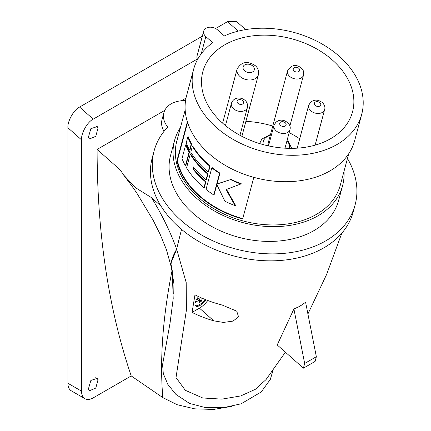 <?xml version="1.0" encoding="UTF-8"?>
<svg xmlns="http://www.w3.org/2000/svg" width="431" height="431" viewBox="0 0 431 431"><rect width="100%" height="100%" fill="white"/><g stroke="black" fill="none" stroke-linecap="round" stroke-linejoin="round"><path stroke-width="0.65" d="M200.48 297.482L196.234 300.089M199.801 300.019L201.261 301.317L202.355 298.3M201.266 297.826L202.02 298.494M198.68 298.672L199.876 299.734L199.122 302.551L201.261 301.317M195.243 302.411L199.876 299.734M205.172 299.48A9.638 3.933 -48.4 0 1 195.259 305.563M198.616 296.625A9.638 3.933 131.6 0 0 195.162 302.681A9.638 3.933 131.6 0 0 195.582 305.956A9.638 3.933 131.6 0 0 206.137 299.863M194.968 294.847L192.075 312.41A92.708 65.555 15 0 0 213.76 320.831L223.414 322.431L233.036 321.106L238.553 316.823L236.732 311.171L222.213 305.056A95.574 67.581 -165 0 1 194.968 294.847M207.801 300.504A13.765 5.619 -48.4 0 1 199.456 308.149L192.075 312.41M293.91 308.968L277.219 344.951L303.408 368.166L304.663 363.468L293.91 308.968L298.5 306.904A94.2 66.611 -165 0 1 297.902 307.228M303.408 368.166L315.088 361.426L316.349 356.723L305.59 302.228L301.786 304.986A94.2 66.611 -165 0 1 301.21 305.342L298.5 306.904M266.062 379.56L255.281 389.355L240.724 395.938L221.981 399.122L202.764 397.985L185.303 390.303L176.015 377.551L186.413 310.056L186.187 282.526L176.667 249.215A903.134 368.71 -48.4 0 1 181.575 229.4A903.134 368.71 131.6 0 0 176.672 249.188C170.234 231.549 161.835 214.369 151.475 197.64L135.813 187.884L123.552 174.938L120.357 170.046L97.104 149.428L164.766 110.363M316.349 356.723L304.663 363.468M301.21 305.342L301.802 304.997M162.562 364.734L170.019 323.277L173.214 298.613L172.195 269.871C169.782 265.27 171.269 258.385 176.667 249.215M197.366 59.009L93.209 119.145C87.428 121.854 81.006 133.244 81.529 139.849L81.529 391.138A16.518 9.536 120 0 0 84.95 398.702A16.518 9.536 120 0 0 93.209 397.883L131.223 375.934L162.821 397.608A903.134 368.71 -48.4 0 1 172.066 270.517A903.134 368.71 -48.4 0 0 162.821 397.608L177.195 404.731L194.704 408.841L213.55 409.45L231.657 406.385M299.707 138.787A77.499 54.802 15 0 0 289.142 132.656M272.748 126.084A77.499 54.802 15 0 0 245.891 121.375M222.611 123.153L237.093 69.105A11.012 7.785 -165 0 0 239.943 76.454A11.012 7.785 -165 0 0 250.831 79.945A11.012 7.785 -165 0 0 258.368 74.805L241.883 136.331M222.886 123.395A77.499 54.802 -165 0 1 202.823 71.697A77.499 54.802 -165 0 1 255.869 35.525A77.499 54.802 -165 0 1 332.484 60.119A77.499 54.802 -165 0 1 352.542 111.812A77.499 54.802 -165 0 1 299.502 147.984A77.499 54.802 -165 0 1 222.886 123.395M344.003 171.339A86.997 61.514 -165 0 1 342.597 185.632A86.997 61.514 -165 0 1 283.054 226.237A86.997 61.514 -165 0 1 197.048 198.632A86.997 61.514 -165 0 1 174.528 140.598A86.997 61.514 -165 0 1 180.46 127.517M342.597 185.632L338.642 200.393A86.997 61.514 -165 0 1 279.099 240.999A86.997 61.514 -165 0 1 193.093 213.393A86.997 61.514 -165 0 1 170.574 155.359L174.528 140.598M187.366 121.795L176.915 160.795A84.659 59.861 -165 0 0 199.154 195.986A84.659 59.861 -165 0 0 242.642 219.007L253.805 177.356M348.711 153.775L340.334 185.028A84.659 59.861 -165 0 1 282.397 224.54A84.659 59.861 -165 0 1 198.702 197.678A84.659 59.861 -165 0 1 176.791 141.206L185.163 109.953M339.202 56.24A86.997 61.514 -165 0 1 361.717 114.274A86.997 61.514 -165 0 1 302.174 154.874A86.997 61.514 -165 0 1 216.168 127.269A86.997 61.514 -165 0 1 193.654 69.24A86.997 61.514 -165 0 1 212.693 42.674L205.84 36.603A8.259 5.84 15 0 1 203.707 31.091A8.259 5.84 15 0 1 209.358 27.234A8.259 5.84 15 0 1 217.52 29.858L224.373 35.929A86.997 61.514 -165 0 1 339.202 56.24M361.717 114.274L354.638 140.689A86.997 61.514 -165 0 1 295.095 181.295A86.997 61.514 -165 0 1 209.089 153.689A86.997 61.514 -165 0 1 186.575 95.66L193.654 69.24M242.745 218.63A84.104 59.473 -165 0 1 177.389 160.521L176.915 160.795M187.582 122.479L177.389 160.521M226.474 189.344L235.547 205.393L235.105 205.646A84.659 59.861 -165 0 1 224.912 201.245L216.836 184.603A84.659 59.861 -165 0 1 216.567 184.43L213.749 194.952L214.142 194.72L216.847 184.63M235.105 205.646L226.065 189.581L241.333 183.8A84.104 59.473 -165 0 1 231.113 179.415L217.38 183.821A84.104 59.473 -165 0 1 217.111 183.649L219.929 173.127A84.104 59.473 -165 0 1 212.197 167.627L211.81 167.848L206.023 189.441A84.659 59.861 -165 0 0 213.749 194.952M208.162 172.061L208.556 171.84L210.129 165.951A84.104 59.473 -165 0 1 192.77 146.034L192.355 146.271L190.777 152.159A84.659 59.861 -165 0 0 208.162 172.061L209.741 166.172A84.659 59.861 -165 0 1 192.355 146.271M206.061 179.916L206.449 179.689L208.028 173.801A84.104 59.473 -165 0 1 190.664 153.883L190.254 154.12L186.569 167.864A84.659 59.861 -165 0 0 203.955 187.765L205.533 181.877A84.659 59.861 -165 0 1 192.921 168.92L193.444 166.959A84.659 59.861 -165 0 0 206.061 179.916L207.64 174.027A84.659 59.861 -165 0 1 190.254 154.12M203.955 187.765L204.348 187.539L205.921 181.65A84.104 59.473 -165 0 1 193.32 168.688L193.697 167.276M185.4 165.833L185.815 165.59L189.5 151.852A84.104 59.473 -165 0 1 186.122 144.622L185.686 144.875L182.006 158.613A84.659 59.861 -165 0 0 185.4 165.833L189.08 152.095A84.659 59.861 -165 0 1 185.686 144.875M189.608 150.128L190.023 149.891L191.601 144.002A84.104 59.473 -165 0 1 188.228 136.767L187.787 137.02L186.214 142.909A84.659 59.861 -165 0 0 189.608 150.128L191.186 144.24A84.659 59.861 -165 0 1 187.787 137.02M219.929 173.127L219.53 173.359A84.659 59.861 -165 0 1 211.81 167.848M217.111 183.649L216.712 183.875L219.53 173.359M217.38 183.821L216.987 184.053A84.659 59.861 -165 0 1 216.712 183.875M231.113 179.415L216.987 184.053M240.891 184.053A84.659 59.861 -165 0 1 230.698 179.652M210.129 165.951L209.741 166.172M208.028 173.801L207.64 174.027M193.32 168.688L192.921 168.92M205.921 181.65L205.533 181.877M189.5 151.852L189.08 152.095M191.601 144.002L191.186 144.24M268.551 145.689A8.259 5.84 -165 0 1 268.292 142.715L287.542 70.883A8.259 5.84 -165 0 0 291.097 77.429A8.259 5.84 -165 0 0 303.499 75.156L289.896 125.917M185.54 100.676A25.601 18.102 15 0 0 163.877 112.723A25.601 18.102 15 0 0 167.804 127.032A104.065 73.588 -165 0 0 154.088 150.942L152.224 157.902A104.065 73.588 15 0 0 160.989 206.077A104.065 73.588 -165 0 0 179.156 227.32A104.065 73.588 -165 0 0 282.041 260.34A104.065 73.588 -165 0 0 353.264 211.772L355.128 204.811A104.065 73.588 -165 0 1 283.905 253.38A104.065 73.588 -165 0 1 181.02 220.36A104.065 73.588 -165 0 1 154.088 150.942M347.456 158.452A104.065 73.588 -165 0 1 355.128 204.811M203.707 31.091L197.053 55.911A8.259 5.84 15 0 0 197.587 59.456M163.877 112.723L162.013 119.683A25.601 18.102 15 0 0 164.049 131.342M181.37 100.779L185.993 98.106M151.475 197.64L160.989 206.077M171.651 268.551L171.193 265.092M171.387 262.091L176.672 249.188M98.074 127.835L97.234 126.579L90.871 128.67L88.344 137.424L89.546 138.938L95.779 136.315L98.074 127.835L95.655 125.976M88.344 389.193L89.546 390.702L95.779 388.078L98.074 379.598L97.234 378.348L90.871 380.433L88.344 389.193M131.223 375.934C108.564 309.183 97.191 233.683 97.104 149.428M238.235 31.134L227.53 21.642L236.581 21.55L245.654 29.594M227.53 21.642L215.597 28.532M202.338 36.188L79.584 107.06L93.209 119.145M81.529 139.849L67.904 127.765C67.381 121.159 73.803 109.77 79.584 107.06M67.904 127.765L67.904 383.272L81.529 391.138M84.95 398.702L71.325 390.831A16.518 9.536 -60 0 1 67.904 383.272M213.76 320.831L199.456 308.149M315.104 145.15L324.635 109.587A8.259 5.84 -165 0 1 318.983 113.439A8.259 5.84 -165 0 1 310.816 110.821A8.259 5.84 -165 0 1 308.677 105.309L297.196 148.162M284.983 148.183L289.961 129.602A8.259 5.84 -165 0 1 284.309 133.459A8.259 5.84 -165 0 1 276.147 130.835A8.259 5.84 -165 0 1 274.008 125.329L268.497 145.899M239.959 135.307L247.399 107.545A8.259 5.84 -165 0 1 240.848 111.44A8.259 5.84 -165 0 1 232.46 107.567A8.259 5.84 -165 0 1 231.442 103.273L225.461 125.588M201.229 53.821L205.84 36.603M259.968 143.679A16.152 11.421 -165 0 1 260.459 141.621L259.704 143.598M263.239 144.617A13.409 9.482 -165 0 1 264.634 138.82A13.409 9.482 -165 0 1 270.226 135.501M287.003 140.641A13.409 9.482 -165 0 1 289.217 148.345M98.074 379.598L95.655 377.739M252.776 66.024A5.781 4.089 -165 0 1 252.636 71.885A5.781 4.089 -165 0 1 244.603 70.743A5.781 4.089 -165 0 1 244.743 64.882A5.781 4.089 -165 0 1 252.776 66.024M243.111 101.161A3.303 2.338 -165 0 1 242.001 104.275A3.303 2.338 -165 0 1 237.546 102.885A3.303 2.338 -165 0 1 238.655 99.771A3.303 2.338 -165 0 1 243.111 101.161M285.23 122.733A3.303 2.338 -165 0 1 285.15 126.084A3.303 2.338 -165 0 1 280.554 125.432A3.303 2.338 -165 0 1 280.635 122.081A3.303 2.338 -165 0 1 285.23 122.733M319.899 102.713A3.303 2.338 -165 0 1 319.818 106.064A3.303 2.338 -165 0 1 315.228 105.412A3.303 2.338 -165 0 1 315.309 102.061A3.303 2.338 -165 0 1 319.899 102.713M298.193 67.872A3.303 2.338 -165 0 1 299.152 71.282A3.303 2.338 -165 0 1 294.659 71.401A3.303 2.338 -165 0 1 293.7 67.99A3.303 2.338 -165 0 1 298.193 67.872M341.821 233.171L326.59 274.499L307.912 313.989M285.397 352.197L265.889 379.781M162.584 364.572L163.306 373.655L167.842 384.404L175.94 394.43L189.489 403.411L205.501 407.602L223.931 407.57L241.112 403.804L261.224 391.973L270.302 379.442L273.125 370.046M166.312 249.355L171.204 266.557M171.366 267.274L173.93 283.916L173.768 293.543M270.517 134.413L261.983 138.976L260.459 141.621M287.332 139.428L291.701 148.356M171.457 267.764L166.436 249.705L160.246 234.502L153.053 220.09L136.826 193.11C131.04 184.603 127.247 179.867 123.552 174.938M258.368 74.805C258.918 70.749 257.894 67.705 255.292 65.684C247.453 60.555 241.387 61.698 237.093 69.105M247.399 107.545C247.987 105.827 247.583 103.839 246.182 101.592C242.739 97.023 233.995 96.081 231.442 103.273M289.961 129.602C290.715 127.317 289.934 124.92 287.606 122.409L283.787 120.4L281.308 120.098L278.771 120.502L275.953 122.129L274.008 125.329M324.635 109.587C325.389 107.297 324.602 104.9 322.28 102.395L318.455 100.385L315.977 100.078L313.439 100.488L310.622 102.109L308.677 105.309M303.499 75.156C303.726 70.609 303.882 70.56 299.852 67.015C295.063 64.047 290.963 65.334 287.542 70.883"/></g></svg>
